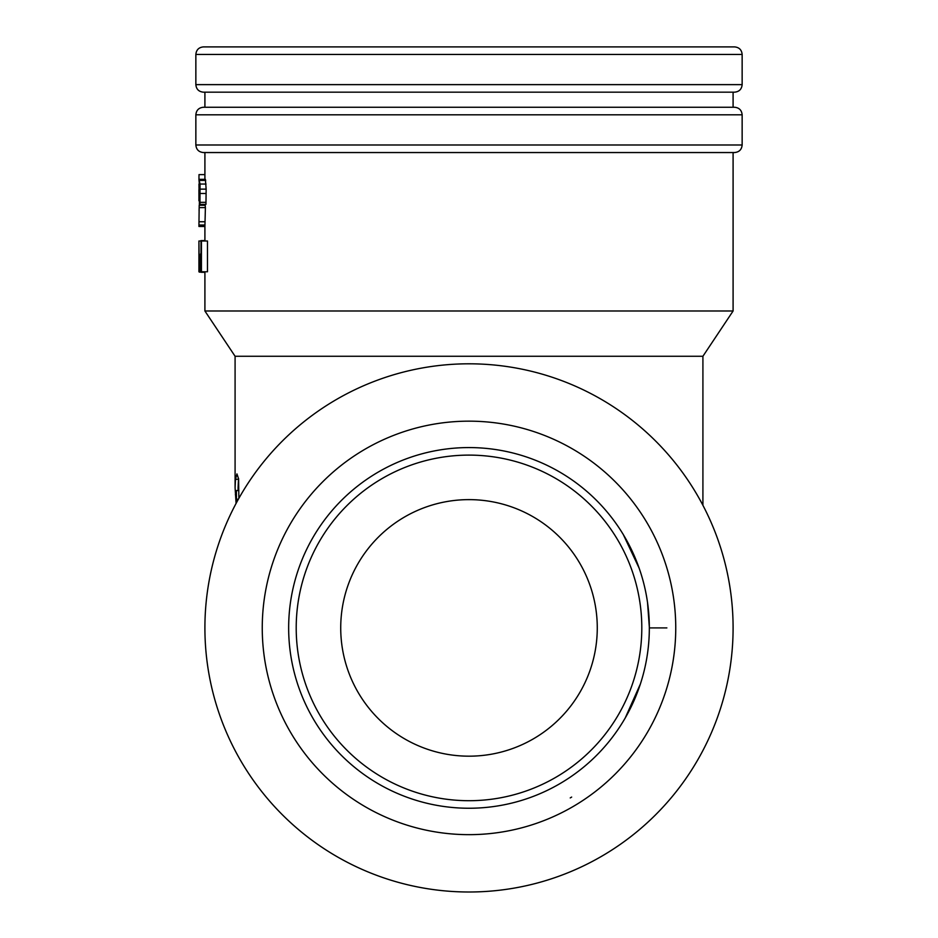 <?xml version="1.0" encoding="UTF-8"?>
<svg xmlns="http://www.w3.org/2000/svg" width="938" height="938" viewBox="0 0 938 938"><rect width="100%" height="100%" fill="white"/><g stroke="black" fill="none" stroke-linecap="round" stroke-linejoin="round"><path stroke-width="1.41" d="M702.914 505.312L702.914 356.264L235.086 356.264L204.906 310.994L733.094 310.994L733.094 152.542M201.436 271.762L207.474 271.762L207.474 240.996L201.436 240.996L201.436 271.762L199.114 271.762L198.938 249.449L198.926 271.762L198.926 240.996L199.266 271.762M199.196 205.258L205.176 205.258L205.399 207.615L204.906 226.457L198.926 226.457L199.196 205.258L198.926 226.41M199.407 179.334L205.399 179.334L206.149 189.124L205.95 204.39L199.36 204.39L199.735 188.081L198.926 179.334L200.029 184.047L199.946 204.39M238.873 498.336L238.604 478.931L236.951 473.901L235.461 479.424L235.086 487.69L236.059 502.874M195.854 114.811L742.146 114.811C741.7 110.227 739.191 107.706 734.606 107.26L203.394 107.26C198.809 107.706 196.3 110.227 195.854 114.811L195.854 144.991C196.3 149.576 198.809 152.085 203.394 152.542L734.606 152.542C739.191 152.085 741.7 149.576 742.146 144.991L195.854 144.991M204.906 107.26L204.906 92.17M195.854 54.451L742.146 54.451C741.7 49.866 739.191 47.346 734.606 46.9L203.394 46.9C198.809 47.346 196.3 49.866 195.854 54.451L195.854 84.631C196.3 89.216 198.809 91.725 203.394 92.17L734.606 92.17C739.191 91.725 741.7 89.216 742.146 84.631L195.854 84.631M702.914 356.264L733.094 310.994M288.658 627.909A180.342 180.342 0 0 1 559.165 471.732A180.342 180.342 0 0 1 559.165 784.086A180.342 180.342 0 0 1 288.658 627.909M296.209 627.909A172.791 172.791 0 0 0 555.402 777.555A172.791 172.791 0 0 0 555.402 478.263A172.791 172.791 0 0 0 296.209 627.909M204.906 627.909A264.094 264.094 0 0 0 601.047 856.617A264.094 264.094 0 0 0 601.047 399.189A264.094 264.094 0 0 0 204.906 627.909M571.652 797.077L570.234 797.921M666.871 627.909L649.342 627.909M597.272 627.909A128.272 128.272 0 0 1 404.864 738.992A128.272 128.272 0 0 1 404.864 516.815A128.272 128.272 0 0 1 597.272 627.909L597.236 624.814M662.591 46.9L685.221 46.9M331.091 46.9L370.299 46.9M252.779 46.9L288.541 46.9M231.311 46.9L247.562 46.9M238.873 490.574L236.376 490.574L236.493 502.674M236.376 490.574L236.048 503.495M238.076 487.549L238.545 478.415M198.95 200.673L198.926 189.605L199.7 189.816M198.926 200.814L198.938 199.008M198.962 194.377L199.548 194.377M198.985 193.603L199.583 193.603M198.938 193.275L199.595 193.298M198.985 193.005L199.606 193.005M198.985 192.724L199.618 192.724M198.985 192.454L199.63 192.454M198.985 192.196L199.642 192.196M198.973 191.962L199.653 191.962M198.973 191.739L199.665 191.739M198.973 191.528L199.665 191.528M198.973 191.329L199.677 191.329M198.962 191.141L199.688 191.141M198.962 190.965L199.688 190.965M198.962 190.813L199.688 190.813M198.962 190.566L199.688 190.566M198.95 190.402L199.7 190.402M198.95 190.262L199.7 190.262M198.95 190.121L199.7 190.121M198.95 190.004L199.7 190.004M198.938 189.898L199.7 189.898M198.938 189.746L199.712 189.746M198.938 189.687L199.712 189.687M198.926 191.516L198.926 189.664L199.712 189.652M198.926 189.617L199.712 189.605M198.938 195.092L199.524 195.092M198.938 194.811L199.536 194.811M198.938 194.529L199.548 194.529M200.509 271.762C199.771 269.007 199.583 263.601 199.958 255.558L201.002 253.049L201.002 240.996L199.266 240.996M199.126 208.471L199.079 210.663M199.407 207.615L205.399 207.615M199.044 221.755L205.023 221.755M198.973 225.014L204.953 225.014M200.029 184.047L206.032 184.047M200.146 189.124L206.149 189.124M200.029 193.474L206.02 193.474M199.606 202.327L205.598 202.327M199.712 180.413L205.703 180.413M204.906 174.62L199.008 174.62L198.962 179.334M198.962 184.047L199.008 188.761L199.724 188.761M204.906 272.114L199.36 272.114M201.002 256.461L200.204 257.716L200.615 268.338L201.002 256.461M675.747 627.053A206.747 206.747 0 0 0 468.566 421.162A206.747 206.747 0 0 0 262.253 627.909A206.747 206.747 0 0 0 469.434 834.656A206.747 206.747 0 0 0 675.747 627.053M238.369 499.227L236.564 499.227M238.463 479.189L235.461 479.424M235.368 494.748L236.013 494.736M198.962 190.672L199.688 190.672M201.002 257.716L200.204 257.716M201.002 267.072L200.204 267.072M204.906 310.994L204.906 271.762M204.906 240.996L204.906 226.41M204.906 179.334L204.906 152.542M235.086 356.264L235.086 487.608M649.342 627.159L647.501 602.243M639.212 568.311L623.301 534.554M623.008 534.074L622.633 533.464M289.783 647.97L290.194 651.406M568.264 778.47L569.413 777.708M625.189 718.062L640.384 684.025M647.83 651.16L648.451 645.801M742.146 114.811L742.146 144.991M733.094 107.26L733.094 92.17M742.146 54.451L742.146 84.631M238.076 487.455L238.076 490.574M201.013 272.29L204.906 272.29M204.906 240.597L200.967 240.597"/></g></svg>
